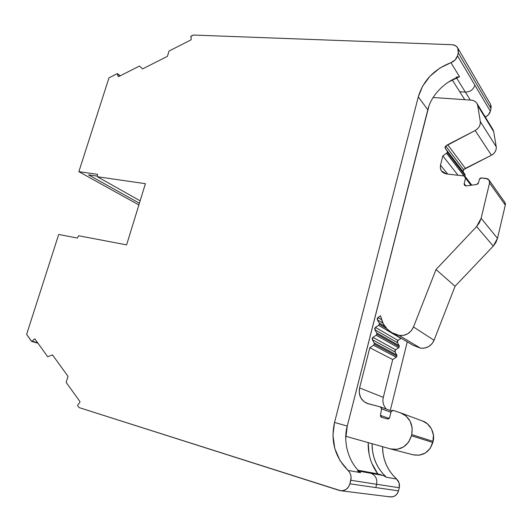<?xml version="1.0" encoding="UTF-8"?>
<svg xmlns="http://www.w3.org/2000/svg" width="532" height="532" viewBox="0 0 532 532"><rect width="100%" height="100%" fill="white"/><g stroke="black" fill="none" stroke-linecap="round" stroke-linejoin="round"><path stroke-width="0.8" d="M35.218 339.376L34.154 339.07L35.218 339.376L34.154 339.07L34.959 339.017L47.707 356.746L34.959 339.017L34.154 339.07L32.312 341.238L37.632 342.728L31.74 341.451L26.6 334.428L58.7 234.466L77.379 238.057L78.643 235.749L126.616 244.88L145.409 183.673L97.356 176.744L97.509 174.31L78.862 171.656L108.994 77.818L117.346 73.649L120.172 75.837M399.319 346.811L398.608 347.822L395.615 349.777L395.063 351.991L396.819 355.01L374.156 342.901L374.322 344.177L396.978 356.214L396.819 355.01L374.156 342.901L372.34 339.709L372.939 337.355L376.097 335.26L398.608 347.822L399.319 346.811L399.153 345.607L376.689 332.912L376.856 334.182L399.319 346.811L399.153 345.607L376.689 332.912L374.867 329.747L397.404 342.615L399.153 345.607L376.689 332.912L374.867 329.747L375.466 327.406L397.949 340.407L397.404 342.615L399.153 345.607L399.319 346.811L376.856 334.182L376.097 335.26L398.608 347.822L395.615 349.777L372.939 337.355L376.097 335.26L398.608 347.822L399.319 346.811L376.856 334.182L376.097 335.26L376.856 334.182L376.689 332.912L376.856 334.182M384.769 326.276L379.21 322.957L384.769 326.276L379.21 322.957L379.376 324.227L386.511 328.457L379.376 324.227L378.618 325.305L400.935 338.445L397.949 340.407L397.238 341.411L397.404 342.615L399.153 345.607M464.981 174.43L447.193 151.128L447.319 152.172L465.108 175.42L464.981 174.43L447.126 151.015L464.915 174.323L447.126 151.015L464.915 174.323L465.108 175.42L464.981 174.43L463.073 171.71L445.204 148.282L464.915 174.323M386.511 328.457L379.376 324.227L379.21 322.957L377.388 319.825L377.979 317.491L377.228 318.562L377.388 319.825L379.21 322.957L379.376 324.227L378.618 325.305L375.466 327.406L374.708 328.477L374.867 329.747L397.404 342.615L374.867 329.747L375.466 327.406L397.949 340.407L397.404 342.615M394.904 350.781L395.063 351.991L372.34 339.709L372.939 337.355L372.181 338.432L372.34 339.709L395.063 351.991L396.819 355.01L374.156 342.901L372.34 339.709L395.063 351.991L396.819 355.01L396.978 356.214L396.819 355.01M398.608 347.822L395.615 349.777L372.939 337.355L376.097 335.26M390.874 449.028L413.184 454.82C422.92 456.376 429.464 452.26 432.815 442.484L411.469 435.748L411.748 434.591C413.317 424.117 409.554 416.855 400.456 412.812L393.281 410.385L391.1 411.668L389.617 417.653L387.549 418.97L388.832 418.764L389.617 417.653L391.1 411.668L391.931 410.531L393.281 410.385L400.456 412.812L405.876 415.884L410.159 421.258L412.18 427.994L411.748 434.591L433.075 441.4L432.815 442.484L411.469 435.748L411.748 434.591C413.324 424.476 409.78 417.294 401.121 413.058L393.281 410.385L391.1 411.668L389.617 417.653L387.549 418.97L381.564 417.374L380.466 415.412L389.224 418.431L380.466 415.412L381.564 408.875L390.947 412.287M447.738 174.084L440.516 165.166L440.376 168.245L441.474 170.998L443.655 173.006L446.587 173.957L463.964 175.926L465.281 176.677L465.54 178.16L471 185.262L465.54 178.16L465.247 176.684L463.964 175.926L446.587 173.957L441.407 170.898L440.403 168.405L440.516 165.166L447.738 174.084L440.516 165.166L442.83 155.876L458.025 175.247L442.83 155.876L446.574 153.236L464.03 175.932L446.574 153.236L447.319 152.172L447.193 151.128L447.319 152.172L465.108 175.42L464.709 176.152L465.108 175.42L447.319 152.172L446.694 153.143L464.237 175.972M481.127 218.313L476.606 226.566L493.257 246.097L497.5 238.349L495.917 242.466L493.257 246.097L455.06 286.269L434.052 340.254L413.497 326.974L436.021 269.531L476.606 226.566L493.257 246.097L455.06 286.269L436.021 269.531L476.606 226.566L479.432 222.689L481.127 218.313L489.553 183.001L505.3 205.086L497.5 238.349L481.127 218.313L489.553 183.001C489.826 180.548 488.735 179.025 486.295 178.446L481.44 177.901L479.372 179.331L478.554 182.722L476.539 184.498L477.829 183.906L478.554 182.722L479.372 179.331L480.143 178.24L481.44 177.901L487.837 178.945L489.001 179.982L489.606 181.405L489.553 183.001L505.3 205.086L497.5 238.349L481.127 218.313L476.606 226.566L493.257 246.097L497.5 238.349L481.127 218.313L489.553 183.001L489.034 180.148L486.295 178.446L481.44 177.901L479.372 179.331L478.554 182.722L476.539 184.498L466.338 185.907L464.509 185.143L464.197 183.653L465.979 185.921L464.197 183.653L464.622 185.349L466.338 185.907C464.808 185.868 464.097 185.116 464.197 183.653L465.979 185.921M375.466 327.406L378.618 325.305L401.161 338.266L397.949 340.407L375.466 327.406L378.618 325.305L400.935 338.445L397.949 340.407M379.21 322.957L377.388 319.825L382.954 323.17M377.388 319.825L377.979 317.491L381.597 319.692L377.979 317.491L380.579 315.755L381.085 317.637C382.488 324.015 385.88 328.942 391.259 332.414L399.106 335.419L420.453 348.114C426.697 348.759 431.233 346.139 434.052 340.254L413.497 326.974C410.485 333.258 405.683 336.078 399.106 335.419L420.453 348.114L412.952 345.221M396.978 356.214L396.267 357.225L396.978 356.214L374.322 344.177L373.557 345.255L396.267 357.225L392.722 359.539L369.813 347.728L373.557 345.255L396.267 357.225L396.978 356.214L374.322 344.177L373.557 345.255L396.267 357.225L392.722 359.539L369.813 347.728L373.557 345.255L374.322 344.177L374.156 342.901L374.322 344.177M396.267 357.225L392.722 359.539L383.306 397.351L359.599 387.934L359.233 392.822L360.769 397.823L364.068 401.707L368.224 403.748L380.506 406.947L381.564 408.875L381.318 407.625L380.34 406.894L367.053 403.376C360.822 400.337 358.335 395.19 359.599 387.934L369.813 347.728L373.557 345.255M447.193 151.128L445.204 148.282L445.756 146.074L445.011 147.131L445.204 148.282L445.756 146.074L463.585 169.622L463.073 171.71L445.204 148.282L463.073 171.71L462.907 170.533M471 185.262L465.54 178.16L464.197 183.653M433.115 97.509L471.365 100.149C473.892 100.408 475.761 101.532 476.978 103.514L477.736 105.615L493.716 131.677L496.223 146.772L480.29 121.509L477.736 105.615L493.716 131.677L496.223 146.772L480.29 121.509L480.25 124.003L479.279 126.616L477.47 128.897L475.182 130.513L491.422 155.244C494.9 153.176 496.496 150.357 496.223 146.772L480.29 121.509C480.562 125.279 478.86 128.285 475.182 130.513L447.658 144.724L465.38 168.365L463.585 169.622L445.756 146.074L447.658 144.724L465.38 168.365L463.585 169.622L463.073 171.71M504.695 202.14L505.34 203.576L505.3 205.086L504.795 202.386L505.3 205.086L497.5 238.349M392.722 359.539L383.306 397.351L359.599 387.934L369.813 347.728L392.722 359.539L383.306 397.351C382.262 401.534 383.246 405.431 386.239 409.055M401.148 413.065L422.874 421.151L427.396 423.824L431.479 428.885L433.44 435.216L432.815 442.484L411.469 435.748L411.748 434.591L433.075 441.4C435.415 433.799 430.089 423.346 422.854 421.144M411.469 435.748C407.785 446.288 400.762 450.671 390.395 448.902L397.098 449.347L403.475 447.006L408.529 442.225L411.469 435.748C407.851 446.175 400.909 450.577 390.641 448.968L345.787 436.26M465.38 168.365L491.422 155.244C494.9 153.176 496.496 150.357 496.223 146.772L496.19 149.14L495.285 151.6L493.583 153.741L491.422 155.244L475.182 130.513L447.658 144.724L465.38 168.365L491.422 155.244L475.182 130.513L445.756 146.074L463.585 169.622L491.422 155.244M493.257 246.097L455.06 286.269L436.021 269.531L476.606 226.566M413.045 345.275L420.453 348.114C426.697 348.759 431.233 346.139 434.052 340.254L431.931 343.838L428.559 346.678L424.463 348.147L420.453 348.114L399.106 335.419L392.855 333.325L387.349 329.335L383.299 323.862L381.085 317.637C383.466 327.273 389.471 333.198 399.106 335.419L403.329 335.426L407.652 333.83L411.236 330.791L413.497 326.974L436.021 269.531L455.06 286.269L434.052 340.254L413.497 326.974L436.021 269.531M492.785 129.283L493.716 131.677L492.984 129.688L493.716 131.677L496.223 146.772M118.536 76.628L118.071 76.282L118.729 76.568L139.464 66.048L142.536 68.914L167.394 56.359L169.05 51.039L190.802 40L169.05 51.039L167.394 56.359L142.536 68.914L139.464 66.048L118.729 76.568L118.071 76.282L118.729 76.568L139.464 66.048L142.536 68.914L167.394 56.359L169.05 51.039L190.802 40L191.294 39.115L190.822 36.794L191.314 35.91L193.515 35.046L190.915 36.296L191.294 39.115L190.802 40L191.294 39.115L190.822 36.794L191.314 35.91L193.515 35.046L452.074 44.715C454.687 44.881 456.589 45.971 457.766 48L458.265 52.801L457.507 55.794C456.509 59.032 454.315 61.326 450.93 62.683L459.548 76.714L456.097 77.207L459.548 76.714L448.755 81.895M428.872 106.26L347.256 426.099C342.788 441.773 348.413 462.155 360.603 472.655L348.028 470.421C350.648 473.114 351.572 476.399 350.801 480.283L376.623 484.26C377.414 478.893 375.492 475.229 370.857 473.274L383.359 475.535L377.78 473.859L365.125 471.545L370.857 473.274L383.359 475.535L377.78 473.859L365.125 471.545L370.857 473.274L359.02 471.133M358.196 470.281L365.125 471.545L370.857 473.274L383.359 475.535L377.78 473.859L365.125 471.545M475.182 130.513C478.86 128.285 480.562 125.279 480.29 121.509L477.736 105.615C476.985 102.417 474.863 100.595 471.365 100.149L473.626 100.641L475.615 101.811L477.038 103.56L477.736 105.615L493.716 131.677M465.54 178.16L463.964 175.926L446.587 173.957C441.826 172.92 439.804 169.987 440.516 165.166L442.83 155.876L446.694 153.143L447.319 152.172M476.539 184.498L466.338 185.907L476.539 184.498M377.979 317.491L380.579 315.755L377.979 317.491L381.597 319.692M380.466 415.412L381.564 408.875L380.466 415.412L380.713 416.669L381.69 417.414L380.466 415.412L389.224 418.431M387.549 418.97L381.69 417.414L387.549 418.97M452.213 79.886L464.782 99.697L452.213 79.886L459.734 91.743L465.367 92.103L456.503 77.865L465.367 92.103C470.155 91.956 473.34 89.655 474.93 85.213L457.507 55.794L455.139 59.963L450.93 62.683L459.548 76.714C444.692 81.383 430.92 95.793 427.801 109.798L418.285 96.857C423.139 80.691 434.019 69.3 450.93 62.683L439.904 68.049L430.042 76.156L422.608 86.177L418.285 96.857C423.139 80.691 434.019 69.3 450.93 62.683L459.548 76.714L456.097 77.207M411.748 434.591L433.075 441.4L430.075 448.549L425.321 453.018L419.296 455.199L413.171 454.82M459.548 76.714C444.692 81.383 430.92 95.793 427.801 109.798L347.256 426.099C342.788 441.773 348.413 462.155 360.603 472.655L348.028 470.421L349.637 472.389L350.728 474.89L351.113 477.636L349.91 483.821C348.347 488.602 345.275 490.903 340.713 490.73L79.288 407.658L77.719 405.963L77.825 404.865L79.787 402.604L79.893 401.5L79.787 402.604L77.825 404.865L79.787 402.604L79.893 401.5L66.148 382.382L68.016 376.33L52.495 354.904L47.707 356.746L34.959 339.017L34.154 339.07L32.312 341.238L31.501 341.291L26.6 334.428L58.7 234.466L77.379 238.057L78.643 235.749L126.616 244.88L145.409 183.673L97.356 176.744L97.509 174.31L78.862 171.656L138.879 204.94L78.862 171.656L108.994 77.818L117.346 73.649L118.071 76.282L117.346 73.649L108.994 77.818L78.862 171.656L138.879 204.94M345.753 438.454L347.256 426.099L334.542 422.428L418.285 96.857L427.801 109.798L347.256 426.099L334.542 422.428L332.946 435.169L334.768 448.443L340.048 460.659L348.028 470.421L360.603 472.655L357.457 470.847M464.782 99.697L459.734 91.743L465.367 92.103L470.328 100.076L465.367 92.103C470.155 91.956 473.34 89.655 474.93 85.213L490.351 111.268L491.003 108.588L458.265 52.801L457.507 55.794C456.509 59.032 454.315 61.326 450.93 62.683M459.734 91.743L465.367 92.103C470.155 91.956 473.34 89.655 474.93 85.213L457.507 55.794L490.351 111.268L491.003 108.588L458.265 52.801L457.507 55.794M369.088 454.129L368.204 442.611C367.891 454.235 371.083 464.649 377.78 473.859L371.855 463.379M347.256 426.099L334.542 422.428C330.425 441.101 334.921 457.094 348.028 470.421C350.648 473.114 351.572 476.399 350.801 480.283L376.623 484.26L375.811 487.571L398.515 490.856L399.266 487.751L376.623 484.26L375.811 487.571L398.515 490.856L399.266 487.751C399.911 484.333 399.033 481.44 396.639 479.059L386.345 477.231L383.359 475.535L386.345 477.231L382.235 472.968L378.744 468.153L375.938 462.88L373.863 457.267L372.56 451.422L372.034 443.695C372.034 457.008 376.802 468.187 386.345 477.231L383.359 475.535M340.852 490.757L390.335 496.901C394.445 497.068 397.171 495.046 398.515 490.856L399.266 487.751C399.911 484.333 399.033 481.44 396.639 479.059L392.616 474.916L389.191 470.228L386.432 465.101L384.383 459.641L383.087 453.956L382.548 446.674C382.661 459.535 387.356 470.328 396.639 479.059L399.126 483.003L399.266 487.751L350.801 480.283L349.91 483.821L398.515 490.856L397.191 493.782L394.924 495.904L392.057 496.901L390.169 496.881M140.149 200.817L97.356 176.744L97.509 174.31L78.862 171.656M139.404 203.237L88.538 174.855L97.396 176.132L88.538 174.855L139.404 203.237L88.538 174.855L97.396 176.132M490.305 103.893L491.103 105.981L491.003 108.588L490.504 104.239L457.786 48.033M485.27 117.007C487.904 115.763 489.6 113.855 490.351 111.268L488.256 114.965L485.27 117.013C487.904 115.763 489.6 113.855 490.351 111.268L491.003 108.588L458.265 52.801L458.391 49.795L457.254 47.202L455.033 45.419L452.074 44.715C456.875 45.366 458.936 48.06 458.265 52.801M399.266 487.751L376.623 484.26C377.414 478.893 375.492 475.229 370.857 473.274C375.492 475.229 377.414 478.893 376.623 484.26L375.811 487.571L349.91 483.821L348.473 487.039L345.827 489.586L342.488 490.75L339.276 490.424L79.288 407.658L77.719 405.963L77.825 404.865L77.719 405.963L79.288 407.658L339.276 490.424C344.443 491.462 347.988 489.26 349.91 483.821L375.811 487.571M348.028 470.421C334.921 457.094 330.425 441.101 334.542 422.428L418.285 96.857L427.801 109.798M66.148 382.382L68.016 376.33L52.495 354.904L47.707 356.746L52.495 354.904L68.016 376.33L66.148 382.382L79.893 401.5L66.148 382.382M130.579 195.43L97.356 176.744L130.579 195.43M193.515 35.046L452.074 44.715L193.515 35.046M407.253 341.857L390.269 410.538M382.548 446.674C382.661 459.535 387.356 470.328 396.639 479.059L386.345 477.231C376.802 468.187 372.034 457.008 372.034 443.695M376.689 332.912L374.867 329.747M395.063 351.991L395.615 349.777L372.939 337.355M464.709 176.152L465.108 175.42M379.376 324.227L378.618 325.305M374.156 342.901L372.34 339.709M464.03 175.932L446.694 153.143M447.126 151.015L445.204 148.282M458.025 175.247L442.83 155.876L446.574 153.236M383.306 397.351L359.599 387.934C358.342 395.808 361.215 401.081 368.224 403.748L380.34 406.894L381.564 408.875M440.516 165.166L442.83 155.876M445.756 146.074L447.658 144.724M489.553 183.001L505.3 205.086M359.599 387.934L369.813 347.728M433.075 441.4C435.495 433.54 429.763 422.847 422.242 420.918M412.952 454.76C422.78 456.463 429.404 452.366 432.815 442.484M480.29 121.509L477.736 105.615M455.06 286.269L434.052 340.254M413.497 326.974C410.485 333.258 405.683 336.078 399.106 335.419M392.111 332.926L412.992 345.241L420.453 348.114M34.154 339.07L32.312 341.238L37.632 342.728M470.328 100.076L456.503 77.865M32.312 341.238L31.501 341.291L26.6 334.428L58.7 234.466L77.379 238.057L78.643 235.749L126.616 244.88L145.409 183.673L97.356 176.744M118.071 76.282L117.705 74.001M474.93 85.213L490.351 111.268M368.204 442.611C367.891 454.235 371.083 464.649 377.78 473.859M350.801 480.283L349.91 483.821M334.542 422.428L418.285 96.857M396.639 479.059L386.345 477.231M389.045 496.622C393.7 497.546 396.859 495.625 398.515 490.856M117.552 73.729L120.299 75.77M380.553 406.96L391.432 410.963M471.784 185.156L465.274 176.671M441.666 171.264L441.972 171.637M489.101 180.129L504.848 202.346M476.998 103.494L493.011 129.655M31.774 341.471L37.978 343.207"/></g></svg>
